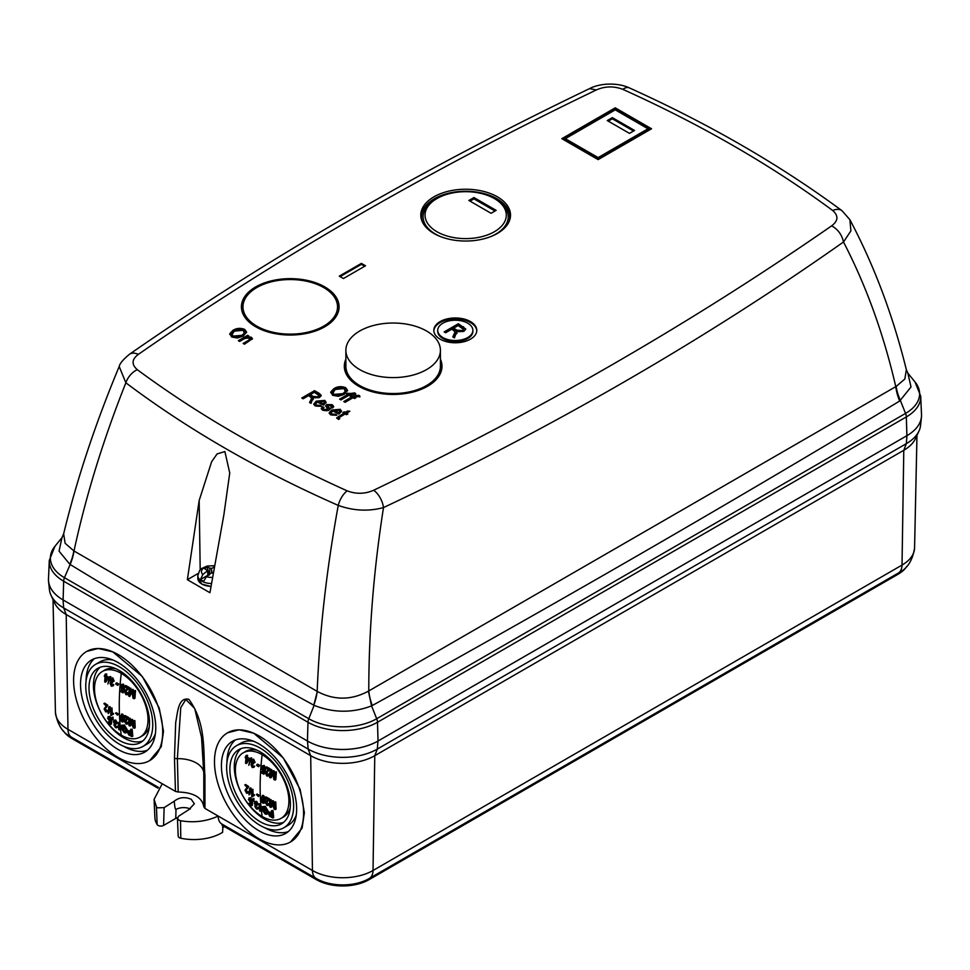 <?xml version="1.0" encoding="UTF-8"?>
<svg xmlns="http://www.w3.org/2000/svg" width="970" height="970" viewBox="0 0 970 970"><rect width="100%" height="100%" fill="white"/><g stroke="black" fill="none" stroke-linecap="round" stroke-linejoin="round"><path stroke-width="1.45" d="M256.82 287.544A47.275 27.293 0 0 0 242.973 306.847A47.275 27.293 0 0 0 272.158 332.055A47.275 27.293 0 0 0 323.677 326.15A47.275 27.293 0 0 0 337.524 306.847A47.275 27.293 0 0 0 308.339 281.627A47.275 27.293 0 0 0 256.82 287.544M359.724 369.606A47.275 27.293 0 0 0 411.244 375.523A47.275 27.293 0 0 0 440.416 350.303A47.275 27.293 0 0 0 426.57 331.012A47.275 27.293 0 0 0 375.063 325.095A47.275 27.293 0 0 0 345.878 350.303A47.275 27.293 0 0 0 359.724 369.606M345.878 350.303L345.878 366.26A47.275 27.293 0 0 0 359.724 385.551A47.275 27.293 0 0 0 411.244 391.468A47.275 27.293 0 0 0 440.416 366.26L440.416 350.303M212.139 577.417A10.052 5.796 180 0 1 206.501 576.653L211.448 572.87L213.194 573.294M209.29 575.101L207.18 567.207A8.209 4.741 0 0 0 205.725 567.874A8.209 4.741 0 0 0 204.561 568.723L207.629 570.615L207.822 575.537M208.235 575.21L207.629 570.615M209.459 574.276L209.847 568.117L207.18 567.207M211.521 572.858L211.521 568.371L209.847 568.117M212.866 572.749L211.896 572.955L212.939 572.324M211.824 572.93L211.521 568.371M211.593 568.359L213.727 567.45M207.604 570.651L202.815 574.531A10.052 5.796 180 0 1 203.506 568.141A10.052 5.796 180 0 1 213.958 566.007M206.501 576.653L203.591 581.333L201.893 580.496L200.463 579.526L202.815 574.531M208.089 575.125L200.463 579.526M210.805 586.426L202.124 584.195M440.113 339.148A21.485 12.404 180 0 1 433.82 330.37A21.485 12.404 180 0 1 447.085 318.912A21.485 12.404 180 0 1 470.498 321.603A21.485 12.404 180 0 1 476.791 330.37A21.485 12.404 180 0 1 463.527 341.828A21.485 12.404 180 0 1 440.113 339.148M433.832 330.855A21.485 12.404 180 0 1 447.461 319.773A21.485 12.404 180 0 1 470.498 322.561A21.485 12.404 180 0 1 476.779 330.855M433.942 233.455A44.85 25.899 180 0 1 422.314 221.803A44.85 25.899 180 0 1 443.266 192.703A44.85 25.899 180 0 1 497.38 196.825A44.85 25.899 180 0 1 509.007 221.803A44.85 25.899 180 0 1 477.301 240.148A44.85 25.899 180 0 1 433.942 233.455M422.678 222.554A44.147 25.487 180 0 1 444.199 194.461A44.147 25.487 180 0 1 496.882 198.717A44.147 25.487 180 0 1 508.644 222.554M440.416 359.179A48.827 28.191 180 0 1 441.98 366.599A48.827 28.191 180 0 1 411.559 392.365A48.827 28.191 180 0 1 358.621 386.193A48.827 28.191 180 0 1 344.326 366.599A48.827 28.191 180 0 1 345.878 359.179M344.435 368.2A48.767 28.154 180 0 1 345.878 362.525M255.716 326.781A48.827 28.191 180 0 1 241.421 307.199A48.827 28.191 180 0 1 271.285 280.863A48.827 28.191 180 0 1 324.78 286.914A48.827 28.191 180 0 1 339.076 307.199A48.827 28.191 180 0 1 308.654 332.965A48.827 28.191 180 0 1 255.716 326.781M241.53 308.787A48.767 28.154 180 0 1 244.1 300.942M472.887 330.37L472.887 331.328A17.581 10.149 180 0 1 462.035 340.7A17.581 10.149 180 0 1 442.878 338.506A17.581 10.149 180 0 1 437.725 331.328L437.725 330.37A17.581 10.149 0 0 0 442.878 337.548A17.581 10.149 0 0 0 462.035 339.742A17.581 10.149 0 0 0 472.887 330.37A17.581 10.149 0 0 0 467.734 323.192A17.581 10.149 0 0 0 448.576 320.997A17.581 10.149 0 0 0 437.725 330.37M495.779 199.347L494.397 198.559A40.631 23.462 0 0 0 436.936 198.559A40.631 23.462 0 0 0 436.936 231.733A40.631 23.462 0 0 0 494.397 231.733A40.631 23.462 0 0 0 494.397 198.559L495.779 199.347A42.583 24.59 0 0 1 490.48 236.716M436.936 198.559L435.554 199.347A42.583 24.59 0 0 0 435.554 234.122A42.583 24.59 0 0 0 440.841 236.716M198.135 573.476L187.368 579.696L209.932 592.718L223.876 514.779L229.744 472.996L224.882 451.559L217.098 453.924L211.63 461.72L199.165 500.508L200.196 569.826M63.111 599.957L63.668 581.2A7.808 4.51 -60 0 1 64.456 577.683A48.039 27.73 180 0 1 54.938 546.292L49.288 560.442L48.5 578.86A49.931 28.833 0 0 0 63.111 599.957L307.429 741.007A49.931 28.833 0 0 0 378.045 741.007L906.889 435.688A49.931 28.833 0 0 0 921.5 414.59L920.712 396.16L915.062 382.022A48.039 27.73 180 0 1 905.543 413.414A7.808 4.51 60 0 1 906.332 416.93L377.488 722.262L378.045 741.007M187.368 579.696L199.165 500.508M307.429 741.007L307.987 722.262A49.143 28.372 0 0 0 377.488 722.262A7.808 4.51 -120 0 0 376.7 718.734L905.543 413.414L900.415 400.574A39.067 22.14 56.6 0 1 896.147 386.472L895.783 386.642A39.067 22.419 -121.1 0 0 899.687 401.034C725.305 506.049 549.517 607.535 372.31 705.505A39.067 22.674 61.1 0 1 368.782 690.907C368.806 631.118 373.717 570.008 383.502 507.577C551.093 428.522 704.426 339.997 843.5 241.991C866.174 285.701 883.597 333.922 895.783 386.642L368.418 691.149C351.346 700.34 334.323 700.449 317.348 691.489L317.178 691.367A39.067 22.71 -61.5 0 1 313.783 705.141C231.709 660.424 150.495 613.537 70.155 564.491A39.067 22.383 121.4 0 0 73.999 550.972C85.894 495.937 103.184 439.883 125.87 382.798C187.719 429.37 258.517 470.232 338.251 505.406C326.66 568.881 319.639 630.864 317.178 691.367L73.829 550.887A39.067 22.237 -57.4 0 1 69.816 564.273L59.049 551.142L61.983 537.622L63.644 533.852L65.135 543.285L73.829 550.887M849.865 219.656L850.92 230.848L843.5 241.991C841.899 234.752 837.959 229.356 831.666 225.828C693.041 322.076 540.375 410.213 373.668 490.25A15.629 8.148 -115.6 0 1 383.502 507.577C368.576 511.578 353.492 510.85 338.251 505.406A15.629 7.857 -65.7 0 1 347.163 490.856C268.569 455.379 198.607 414.99 137.279 369.679A15.629 10.052 126.5 0 0 125.87 382.798L119.201 366.514C95.496 423.247 76.969 479.022 63.644 533.852L63.644 533.852M831.666 225.828C838.274 220.845 838.626 215.74 832.721 210.514C771.271 165.142 701.31 124.754 622.837 89.349C613.828 85.942 604.989 86.136 596.332 89.955C429.625 169.992 276.959 258.129 138.334 354.377A15.629 9.809 -124.8 0 0 129.41 354.305L129.41 354.305C123.141 359.53 119.734 363.604 119.201 366.514M317.348 691.489L313.783 705.141M368.418 691.149L371.558 705.905C352.316 713.156 333.171 712.974 314.134 705.336L308.775 718.734A7.808 4.51 120 0 0 307.987 722.262L63.668 581.2A49.143 28.372 0 0 1 49.288 560.442M355.881 397.809L354.547 398.573L353.056 397.712L345.09 402.308L343.768 401.544L351.734 396.948L350.57 396.269L351.892 395.505L353.056 396.172L358.815 395.287L359.858 396.087L358.524 396.645L354.377 396.948L355.881 397.809M351.734 395.408L350.4 396.172L348.909 395.311L340.943 399.907L339.621 399.143L347.587 394.547L346.423 393.881L347.745 393.117L348.909 393.784L354.668 392.899L355.711 393.687L354.377 394.257L350.231 394.547L351.734 395.408M344.168 394.414L338.287 396.306L332.577 395.263L330.806 391.941L333.898 388.667C337.548 386.387 341.476 386.06 345.684 387.709L347.575 390.364L344.168 394.414M330.697 392.692L333.898 389.625C337.548 387.333 341.476 387.018 345.684 388.667L347.527 390.837M331.122 407.315L330.964 405.496L328.163 405.193L327.811 405.884L330.042 408.904L328.818 410.371L322.683 410.286L321.264 408.564L322.501 406.745L323.992 407.412L323.216 408.503L324.101 409.57L327.799 409.073L325.629 405.896L326.647 404.538L332.249 404.708L333.692 406.491L332.613 407.982L331.122 407.315L331.752 406.418L331.752 407.376M328.163 405.193L327.811 406.842L328.163 406.151L327.811 406.842L329.897 409.388M323.58 405.169L317.36 402.053L315.699 404.041L316.499 405.193L320.342 405.302L321.507 406.163L315.165 405.957L313.746 404.041L316.281 401.131L324.804 400.404L326.114 402.259L323.58 405.169M248.781 340.179L249.739 337.863L244.719 338.506L239.651 341.428L238.329 340.664L247.617 335.305L248.769 335.972L247.447 336.736L251.339 337.257L252.43 338.724L244.464 344.204L243.13 343.441L248.781 340.179L248.781 341.137L249.739 338.821M250.333 339.633L249.739 337.863M243.203 336.117L237.31 338.021L231.612 336.978L229.841 333.644L232.933 330.37C236.571 328.09 240.499 327.775 244.719 329.412L246.61 332.067L243.203 336.117M229.732 334.395L232.933 331.328C236.571 329.048 240.499 328.733 244.719 330.37L246.562 332.54M365.52 265.78L343.428 278.535L339.282 276.147L361.386 263.391L365.52 265.78M615.247 107.828L651.537 128.78L598.126 159.613L561.836 138.674L615.247 107.828L615.247 109.477L650.106 129.604M310.8 400.089L311.612 397.955L308.739 395.542L303.101 398.791L301.767 398.027L314.535 390.655L319.227 393.359L321.203 395.421L319.482 397.567L312.958 397.882L311.055 403.387L309.551 402.514L310.8 400.089L309.927 402.732M339.003 414.069L332.783 410.953L331.134 412.953L331.934 414.093L335.765 414.214L336.929 415.075L330.588 414.857L329.169 412.941L331.716 410.043L340.228 409.316L341.537 411.159L339.003 414.069M345.223 413.923L338.857 417.73L339.755 418.616L338.591 419.476L336.711 417.852L343.901 413.159L342.895 412.577L344.229 411.813L345.223 412.383L347.539 411.05L349.867 411.244L346.545 413.159L347.878 413.923L346.545 414.687L345.223 413.923M338.857 417.73L339.173 419.04M899.687 401.034L911.012 386.969L907.859 373.159L915.062 382.022M596.332 89.955L589.566 88.622C422.156 168.986 268.763 257.547 129.41 354.305M832.721 210.514A15.629 10.052 -53.5 0 1 842.009 210.708L849.89 219.693C874.128 265.465 892.958 315.48 906.356 369.728L907.859 373.159M896.147 386.472L904.84 379.003L906.356 369.728M355.044 398.282L354.377 396.948M359.858 397.045L358.815 396.245L351.395 396.754M358.815 395.287L358.815 396.245M354.014 395.627L354.014 396.584M353.056 396.172L353.056 397.13M351.892 395.505L351.892 396.463M351.734 396.948L351.734 397.906L344.592 402.016M350.897 395.893L350.231 394.547M355.711 394.644L354.668 393.856L347.248 394.353M354.668 392.899L354.668 393.856M349.867 393.226L349.867 394.184M348.909 393.784L348.909 394.741M347.745 393.117L347.745 394.075M347.587 394.547L347.587 395.505L340.446 399.628M345.684 387.709L345.684 388.667M333.898 388.667L333.898 389.625M330.964 406.454L331.122 408.273M333.583 406.951L332.249 405.666L326.647 405.496L326.647 404.538M332.249 404.708L332.249 405.666M325.738 406.382L326.647 405.496M327.799 409.073L327.799 410.031L327.254 410.698L327.254 409.74M324.101 409.57L324.101 410.528L327.254 410.698M323.216 408.503L324.101 410.528M322.501 406.745L323.349 408.079M321.361 409.025L322.501 407.691M324.804 400.404L326.053 402.732M316.281 401.131L316.281 402.089L324.804 401.362M313.819 404.514L316.281 402.089M320.342 405.302L320.609 406.454M316.499 405.193L316.499 406.151L320.342 406.26M315.699 404.041L316.499 406.151M243.967 343.913L248.781 341.137M251.339 337.257L252.321 339.185M249.096 337.584L251.339 338.215M247.447 336.736L247.447 337.463M247.617 335.305L247.944 336.445M239.153 341.137L247.617 336.263M244.719 329.412L244.719 330.37M232.933 330.37L232.933 331.328M364.696 266.253L361.386 264.349L361.386 263.391M361.386 264.349L340.106 276.62M563.267 139.498L615.247 109.477M440.416 362.525A48.767 28.154 180 0 1 441.871 368.2M336.396 300.942A48.767 28.154 180 0 1 338.966 308.787M311.612 397.955L310.8 401.046M313.201 399.664L312.958 397.882M314.535 390.655L314.535 391.613L321.106 395.918M302.604 398.5L314.535 391.613M340.228 409.316L341.476 411.644M331.716 410.043L331.716 411.001L340.228 410.274M329.242 413.414L331.716 411.001M335.765 414.214L336.032 415.354M331.934 414.093L331.934 415.051L335.765 415.16M331.134 412.953L331.934 415.051M338.857 418.688L338.857 417.997M346.545 413.159L347.042 414.396M347.539 411.05L347.539 412.007L348.412 412.08M345.223 412.383L345.223 413.341L347.539 412.007M344.229 411.813L345.223 413.341M343.901 413.159L343.901 414.117L336.893 418.349M589.566 88.622C601.497 82.365 619.333 83.056 629.263 87.858L629.263 87.858A15.629 7.857 114.3 0 0 622.837 89.349M842.009 210.708L842.009 210.708C779.65 164.67 708.73 123.724 629.263 87.858M345.211 392.595L345.587 390.546L345.211 392.595L342.883 394.584L334.056 395.36L332.674 393.383L335.208 389.443L344.204 388.582L345.211 391.637L342.883 393.626L334.056 394.402L332.674 392.438M318.766 401.325L323.483 401.18L324.307 402.586L323.168 403.872L318.766 401.325L318.766 402.283L323.168 404.829L324.307 403.083M244.246 334.298L244.622 332.249L244.246 334.298L241.918 336.287L233.091 337.063L231.709 335.099L234.243 331.146L243.24 330.285L244.246 333.341L241.918 335.329L233.091 336.105L231.709 334.141M648.118 130.38L598.126 159.238L565.243 140.262L565.34 138.674L615.247 109.852L648.021 128.78L648.118 130.38M319.045 395.651L318.148 397.761L313.334 397.433L310.23 395.627L310.23 394.669L314.377 392.28L319.045 395.651L318.148 396.803L313.334 396.475L310.23 394.669M334.189 410.237L338.906 410.08L339.73 411.498L338.591 412.771L334.189 410.237L334.189 411.195L338.591 413.729L339.73 411.983M334.056 395.36L334.056 394.402M342.883 394.584L342.883 393.626M323.168 403.872L323.168 404.829M233.091 337.063L233.091 336.105M241.918 336.287L241.918 335.329M598.126 159.238L598.126 157.589L565.34 138.674M648.021 128.78L598.126 157.589M313.334 397.433L313.334 396.475M318.148 397.761L318.148 396.803M338.591 412.771L338.591 413.729M454.202 334.201L455.1 331.837L451.899 329.145L445.642 332.758L444.163 331.91L458.349 323.725L465.745 329.012L463.842 331.4L456.603 331.752L454.481 337.875L452.808 336.905L455.1 331.837M634.538 130.453L629.469 133.375L607.281 120.571L612.349 117.637L634.538 130.453M496.143 210.357L491.075 213.279L468.886 200.475L473.954 197.54L496.143 210.357M453.184 337.123L454.202 335.159M456.603 331.752L456.87 333.632M458.349 323.725L458.349 324.683L465.661 329.509M444.987 332.395L458.349 324.683M612.349 117.637L612.349 118.801L633.543 131.035M608.275 121.141L612.349 118.801M473.954 197.54L473.954 198.862L495.003 211.023M470.026 201.129L473.954 198.862M463.357 329.279L462.363 331.51L457.015 331.146L453.56 329.145L453.56 328.187L458.167 325.532L463.357 329.279L462.363 330.564L457.015 330.188L453.56 328.187M457.015 331.146L457.015 330.188M462.363 331.51L462.363 330.564M256.589 801.353L254.661 801.693L256.589 801.353L258.384 804.336L257.547 804.821L255.765 801.838L254.249 803.014L255.34 805.318L254.795 806.312L256.444 809.016L257.959 807.258L258.626 807.743L257.28 808.531M257.292 805.064L256.019 805.367L254.892 803.39L255.716 802.918L257.292 805.064L256.262 806.264M246.15 755.375L247.58 755.315L247.423 757.23L249.496 758.613L246.962 763.099L245.555 763.184L245.907 758.201L245.228 757.728L246.15 755.375L246.586 757.703L248.672 759.098L246.137 763.572M253.667 759.183L251.666 759.558L253.667 759.183L255.074 762.384L254.237 762.869L252.843 759.655L250.975 761.038L251.739 763.535L250.951 764.663L252.261 767.573L253.873 766.615L253.243 766.118L254.71 766.142L253.085 767.088M252.406 764.639L253.121 766.288L252.285 766.761L251.582 765.112L252.406 764.639M253.752 763.245L252.467 763.548L251.606 761.426L252.43 760.953L253.752 763.245L252.673 764.505M256.808 764.639L257.632 764.166L259.596 765.33L258.699 766.7L256.735 765.536L256.808 764.639L258.772 765.803L258.699 766.7M246.428 790.198L247.398 792.053L246.574 792.538L245.604 790.683L248.744 786.609L245.604 784.5L244.767 784.972L247.908 787.082L248.744 786.609M244.767 784.972L247.095 787.373L244.986 790.247L246.598 793.254L248.053 792.175L247.423 791.678L248.878 791.702L247.423 792.781M250.987 787.979L249.823 794.369L248.999 794.854L249.678 788.149L250.987 787.979L250.163 788.452L248.999 794.854M251.436 789.362L252.903 789.289L253.146 794.988L254.358 794.66L254.407 795.497L251.776 796.637L251.436 789.362L252.309 795.461L253.534 795.145L252.188 796.891L253.243 796.018M256.407 794.539L257.232 794.054L259.208 795.218L258.408 796.54L256.407 794.539L258.408 796.54M251.679 757.909L248.756 765.33L250.369 758.079L251.679 757.909L248.756 765.33M253.315 799.438L254.043 798.916L252.794 800.092L253.194 801.305L254.031 800.82L253.946 799.813L253.121 800.298M253.849 798.431L252.794 800.092L253.946 799.813M249.896 799.45L251.048 801.681L250.224 802.154L249.06 799.935L249.896 799.45M251.606 801.159L249.884 798.152L248.902 797.97L250.709 797.667L252.442 800.686L250.987 800.856L249.945 798.892L249.06 799.935L249.945 798.892M252.479 802.044L251.012 802.02L252.479 802.044L252.382 805.318L251.545 805.791L249.047 803.415L249.872 802.93L251.763 804.166M262.142 754.696A37.842 21.849 -120 0 0 243.227 752.817A37.842 21.849 -120 0 0 235.383 770.144A37.842 21.849 -120 0 0 262.142 816.485A37.842 21.849 -120 0 0 281.07 818.365A37.842 21.849 -120 0 0 288.902 801.038A37.842 21.849 -120 0 0 262.142 754.696A253.934 146.603 120 0 0 260.142 786.743L260.142 786.743A253.934 146.603 -60 0 0 261.257 809.174L260.202 809.804L261.415 809.477L261.5 810.289L262.252 809.004M261.354 810.156L259.705 810.944L259.038 803.863L260.53 803.766L260.506 809.623M115.709 720.019L113.781 720.346L115.709 720.019L117.491 723.002L116.667 723.474L114.884 720.492L113.369 721.668L114.46 723.984L113.902 724.978L115.563 727.67L116.909 726.882L116.254 726.397L117.746 726.409L116.388 727.197M116.4 723.717L115.139 724.032L114.011 722.056L114.836 721.583L116.4 723.717L115.381 724.929M105.257 674.041L106.7 673.98L106.53 675.884L108.616 677.278L106.082 681.764L104.675 681.849L105.027 676.854L104.348 676.393L105.257 674.041L105.706 676.369L107.779 677.751L105.257 682.237M112.787 677.836L110.786 678.224L112.787 677.836L114.181 681.049L113.357 681.522L111.95 678.321L110.083 679.703L110.859 682.201L110.071 683.329L111.368 686.226L113.187 684.299L113.829 684.796L112.205 685.754M111.526 683.292L112.229 684.953L111.404 685.426L110.689 683.777L111.526 683.292M112.859 681.898L111.586 682.213L110.713 680.091L111.55 679.618L112.859 681.898L111.792 683.171M115.927 683.304L116.752 682.819L118.716 683.983L117.819 685.366L115.854 684.202L115.927 683.304L117.891 684.468L117.819 685.366M105.548 708.864L106.518 710.719L105.681 711.192L104.711 709.337L107.852 705.275L104.711 703.153L103.887 703.638L107.027 705.748L107.852 705.275M103.887 703.638L106.203 706.027L104.105 708.912L105.706 711.919L107.161 710.84L106.542 710.343L107.997 710.367L106.542 711.446M110.107 706.645L108.943 713.035L108.119 713.52L108.798 706.815L110.107 706.645L109.283 707.118L108.119 713.52M110.556 708.027L112.011 707.942L112.253 713.641L113.478 713.326L113.514 714.162L110.883 715.302L110.556 708.027L111.429 714.126L112.641 713.811L111.295 715.557L112.362 714.684M115.527 713.192L116.351 712.72L118.316 713.884L117.528 715.205L115.527 713.192L117.528 715.205M110.798 676.575L107.876 683.983L109.489 676.745L110.798 676.575L107.876 683.983M112.423 718.103L113.163 717.57L111.914 718.758L112.314 719.958L113.138 719.485L113.066 718.479L112.229 718.952M112.956 717.097L111.914 718.758L113.066 718.479M109.004 718.115L110.168 720.334L109.343 720.819L108.179 718.588L109.004 718.115M110.725 719.825L109.004 716.806L108.022 716.636L109.828 716.333L111.55 719.352L110.107 719.51L109.064 717.545L108.179 718.588L109.064 717.545M111.599 720.71L110.131 720.686L111.599 720.71L111.489 723.972L110.665 724.457L108.155 722.068L108.992 721.595L110.883 722.832M121.262 673.35A37.842 21.849 -120 0 0 102.335 671.482A37.842 21.849 -120 0 0 94.502 688.797A37.842 21.849 -120 0 0 121.262 735.151A37.842 21.849 -120 0 0 140.177 737.018A37.842 21.849 -120 0 0 148.022 719.704A37.842 21.849 -120 0 0 121.262 673.35A253.934 146.603 120 0 0 119.261 705.408L119.261 705.408A253.934 146.603 -60 0 0 120.377 727.839L119.31 728.458L120.535 728.143L120.62 728.955L121.359 727.658M120.474 728.822L118.825 729.61L118.158 722.529L119.637 722.432L119.613 728.288M227.659 732.75L239.105 729.804L253.679 733.187L283.216 757.861L300.142 789.447L304.386 812.642L302.094 828.174L290.539 841.948A63.014 36.375 -120 0 0 303.586 813.102A63.014 36.375 -120 0 0 276.086 749.701A63.014 36.375 -120 0 0 227.526 732.823A63.014 36.375 -120 0 0 214.479 761.668A63.014 36.375 -120 0 0 241.979 825.07A63.014 36.375 -120 0 0 290.539 841.948M86.766 651.404L98.225 648.469L112.787 651.852L142.335 676.526L159.25 708.1L163.506 731.307L161.214 746.839L149.659 760.613A63.014 36.375 -120 0 0 162.705 731.768A63.014 36.375 -120 0 0 135.206 668.366A63.014 36.375 -120 0 0 86.645 651.476A63.014 36.375 -120 0 0 73.599 680.322A63.014 36.375 -120 0 0 101.098 743.735A63.014 36.375 -120 0 0 149.659 760.613M164.136 807.634L163.59 825.421A3.904 2.255 180 0 1 158.074 825.421A3.904 2.255 180 0 1 157.152 824.585A39.091 22.565 180 0 1 154.873 817.54L154.097 799.328L156.425 806.822L157.528 807.828L164.136 807.634L174.236 801.22C179.135 797.279 184.797 796.625 191.211 799.268L194.364 803.79L188.847 809.659L178.795 816.097L177.425 818.219L178.795 820.111L180.529 820.729C194.048 822.984 206.598 821.432 218.177 816.061L312.449 870.49L310.691 755.691L308.157 749.082L307.514 741.068M222.857 827.568L222.566 832.357A39.091 22.565 180 0 1 180.784 838.238A3.904 2.255 180 0 1 179.341 837.704A3.904 2.255 180 0 1 178.201 836.164L177.425 818.219M288.26 831.605A53.204 30.713 60 0 1 264.725 827.713M296.65 809.101A53.204 30.713 60 0 1 285.629 833.46A53.204 30.713 60 0 1 244.634 819.201A53.204 30.713 60 0 1 221.415 765.669A53.204 30.713 60 0 1 232.436 741.31A53.204 30.713 60 0 1 273.431 755.569A53.204 30.713 60 0 1 296.65 809.101M147.379 750.271A53.204 30.713 60 0 1 123.833 746.366M155.77 727.767A53.204 30.713 60 0 1 144.748 752.114A53.204 30.713 60 0 1 103.754 737.867A53.204 30.713 60 0 1 80.534 684.323A53.204 30.713 60 0 1 91.556 659.976A53.204 30.713 60 0 1 132.55 674.223A53.204 30.713 60 0 1 155.77 727.767M260.142 825.434A47.372 27.354 -120 0 0 283.822 827.774A47.372 27.354 -120 0 0 291.085 789.81A47.372 27.354 -120 0 0 260.142 748.064A47.372 27.354 -120 0 0 236.45 745.724A47.372 27.354 -120 0 0 229.187 783.687A47.372 27.354 -120 0 0 260.142 825.434M296.286 814.97A47.372 27.354 60 0 1 288.26 825.215L283.822 827.774M119.261 744.087A47.372 27.354 -120 0 0 142.942 746.439A47.372 27.354 -120 0 0 150.204 708.476A47.372 27.354 -120 0 0 119.261 666.729A47.372 27.354 -120 0 0 95.569 664.377A47.372 27.354 -120 0 0 88.306 702.341A47.372 27.354 -120 0 0 119.261 744.087M155.394 733.635A47.372 27.354 60 0 1 147.379 743.881L142.942 746.439M283.64 822.33A42.801 24.711 60 0 1 264.567 819.129A42.801 24.711 60 0 1 237.25 783.445A42.801 24.711 60 0 1 241.069 748.597M260.142 821.687A42.801 24.711 60 0 1 232.182 783.978A42.801 24.711 60 0 1 238.741 749.689A42.801 24.711 60 0 1 260.142 751.798A42.801 24.711 60 0 1 288.102 789.519A42.801 24.711 60 0 1 281.542 823.809A42.801 24.711 60 0 1 260.142 821.687M142.76 740.995A42.801 24.711 60 0 1 123.687 737.794A42.801 24.711 60 0 1 96.37 702.11A42.801 24.711 60 0 1 100.189 667.263M119.261 740.352A42.801 24.711 60 0 1 91.301 702.644A42.801 24.711 60 0 1 97.861 668.342A42.801 24.711 60 0 1 119.261 670.464A42.801 24.711 60 0 1 147.21 708.173A42.801 24.711 60 0 1 140.65 742.474A42.801 24.711 60 0 1 119.261 740.352M243.227 752.817L245.652 751.41A37.842 21.849 60 0 1 257.001 750.186M102.335 671.482L104.772 670.076A37.842 21.849 60 0 1 116.121 668.839M312.049 743.372A49.809 28.76 0 0 0 373.426 743.372M910.976 433.02A49.809 28.76 0 0 0 921.452 417.076A49.809 28.76 0 0 0 921.452 413.535M48.548 577.817A49.809 28.76 0 0 0 48.548 581.357A49.809 28.76 0 0 0 59.024 597.29M377.961 741.068L377.318 749.082A48.912 28.239 180 0 1 308.157 749.082L63.681 607.935A48.912 28.239 180 0 1 50.998 595.24A48.912 28.239 180 0 1 49.446 589.724L48.548 581.357M921.452 417.076L920.554 425.442A48.912 28.239 180 0 1 919.002 430.971A48.912 28.239 180 0 1 906.319 443.666L906.962 435.651M916.977 435.348L914.577 547.892A42.838 24.735 180 0 1 902.027 565.073L373.026 870.49A42.838 24.735 180 0 1 312.449 870.49A18.006 10.403 120 0 0 316.171 878.48A18.006 10.403 120 0 0 316.365 878.59A37.284 21.534 0 0 0 317.578 879.256A37.284 21.534 0 0 0 367.897 879.256A37.284 21.534 0 0 0 369.097 878.59A18.006 10.403 -120 0 0 369.303 878.48A18.006 10.403 -120 0 0 373.026 870.49L374.772 755.691L377.318 749.082L906.319 443.666L903.785 450.274L374.772 755.691A45.311 26.166 180 0 1 310.691 755.691L66.215 614.543A45.311 26.166 180 0 1 54.478 602.77L50.998 595.24M919.002 430.971L915.522 438.501A45.311 26.166 180 0 1 903.785 450.274L902.027 565.073A18.006 10.403 60 0 1 898.305 573.064A18.006 10.403 60 0 1 898.111 573.173L369.485 878.359M63.038 599.921L63.681 607.935L66.215 614.543L67.973 729.343L175.461 791.399L174.467 758.067L175.691 722.529C177.668 712.695 178.092 696.812 188.883 699.334C206.792 723.826 203.094 752.465 204.937 775.66L204.961 808.422L218.177 816.061C218.262 820.038 219.547 822.73 222.045 824.124L317.578 879.256M175.461 791.399L178.225 792.005L177.364 758.673L180.747 707.663L185.828 699.528L194.703 708.452L201.542 737.382L203.797 773.927L203.809 806.785C202.196 797.449 193.673 792.526 178.225 792.005M162.233 783.76L154.097 799.328M204.961 808.422L203.809 806.785L203.797 774.011A3.904 2.328 179.9 0 1 203.797 773.927M55.423 712.162C57.327 724.748 62.747 733.138 71.695 737.333L158.51 787.458L71.889 737.442A18.006 10.403 -60 0 1 71.695 737.333A18.006 10.403 -60 0 1 67.973 729.343A42.838 24.735 180 0 1 55.423 712.162L53.023 599.618M315.978 878.359L222.045 824.124L222.009 825.167L316.365 879.644L316.365 878.59M369.097 878.59L369.097 879.644A37.284 21.534 180 0 1 316.365 879.644M222.785 825.603L222.712 827.665L224.531 826.61M174.236 801.22C174.721 807.088 175.315 809.817 176.019 809.429A10.743 6.208 180 0 1 190.362 808.992M163.59 825.421L175.752 818.401L176.019 809.429M71.889 737.442L71.889 738.497L157.94 788.173M71.889 738.497A37.284 21.534 180 0 1 63.292 730.737M906.707 566.468A37.284 21.534 180 0 1 898.111 574.228L898.111 573.173M369.097 879.644L898.111 574.228M226.956 762.299A53.204 30.713 60 0 1 235.346 739.964M86.075 680.952A53.204 30.713 60 0 1 94.466 658.63M177.522 817.577A11.131 6.426 0 0 0 175.752 818.401M236.45 745.724L240.887 743.153A47.372 27.354 60 0 1 253.776 741.335M95.569 664.377L100.007 661.819A47.372 27.354 60 0 1 112.884 660M290.236 807.743A37.842 21.849 60 0 1 283.495 816.958L281.07 818.365M149.356 726.409A37.842 21.849 60 0 1 142.614 735.624L140.177 737.018M265.259 806.349L262.276 806.664L265.259 806.349L268.35 811.429L267.514 811.914L264.422 806.834M266.689 813.042L265.125 813.248L266.35 813.442L266.835 811.575L264.531 807.67L262.991 807.513L263.1 808.798L264.786 810.508L265.61 810.023L263.816 807.028M265.95 812.775L263.561 810.253L262.724 810.738L265.149 814.024L266.847 814.279L267.514 811.914M266.847 814.279L268.35 811.429M272.558 813.005L269.66 811.987L268.435 813.818L269.672 816.243L272.861 818.001L273.685 817.528L273.031 810.532L271.491 810.653L273.031 810.532M265.756 767.318L265.683 768.228L268.253 769.61L265.319 772.981L266.847 776.024L268.896 775.66L269.599 774.205L268.908 773.733L266.92 775.248L265.998 773.369L270.121 768.725L266.592 766.846L265.756 767.318L269.296 769.21M268.072 776.133L268.775 774.678L268.084 774.218L266.92 775.248L267.756 774.775L266.823 772.896L270.121 768.725M272.849 772.944L270.581 777.879L271.406 777.406L273.164 772.763M275.565 772.387L274.983 780.086L275.819 779.613L276.389 771.902L274.849 772.035L276.389 771.902M274.619 774.787L274.049 770.738L272.497 770.859L274.049 770.738M271.345 773.805L271.697 769.549L270.169 769.659L271.697 769.549M263.84 802.833L265.38 800.117L265.174 798.237M265.125 797.995L263.513 795.461L262.555 795.364L261.1 798.674L261.779 801.887L263.015 803.305L264.786 802.942M272.424 802.857L270.836 807.392L271.661 806.919L272.8 802.639M274.922 802.42L275.25 809.598L276.086 809.125L275.747 801.947L274.207 802.069L275.747 801.947M274.28 804.13L273.394 800.784L271.842 800.893L273.394 800.784M271.188 803.281L271.042 799.583L269.514 799.704L271.042 799.583M267.938 805.064L269.599 803.875L268.896 803.415L267.089 804.821L266.01 803.027L269.466 798.771L265.925 796.891L265.101 797.364L268.642 799.256M265.101 797.364L265.125 798.213L267.708 799.595L265.319 802.639L267.114 805.536L268.763 804.348L268.072 803.887L267.089 804.821L267.926 804.336L266.835 802.554L269.466 798.771M265.513 770.095L263.913 774.23L265.513 770.095L263.04 770.338L262.07 767.997L263.343 766.724L264.895 769.064L263.404 765.924L262.252 765.839L264.228 765.439L261.403 767.658L262.785 771.029L263.767 771.259L263.404 773.017L261.354 771.877L262.191 771.393L264.228 772.544M264.689 770.58L263.04 770.338L263.864 769.853L262.894 767.512L264.167 766.251M264.895 769.064L265.731 768.592L264.228 765.439M124.378 725.014L121.395 725.33L124.378 725.014L127.458 730.095L126.633 730.568L123.542 725.487M125.797 731.707L124.245 731.913L125.457 732.095L125.942 730.228L123.651 726.336L122.111 726.166L122.22 727.452L123.905 729.161L124.73 728.688L122.935 725.693M125.069 731.441L122.669 728.919L121.844 729.391L124.269 732.689L125.967 732.944L126.633 730.568M125.967 732.944L127.458 730.095M131.677 731.671L128.767 730.652L127.555 732.483L128.792 734.908L131.969 736.666L132.805 736.194L132.138 729.197L130.611 729.319L132.138 729.197M124.875 685.984L124.79 686.893L127.373 688.276L124.427 691.646L125.967 694.69L128.016 694.314L128.719 692.859L128.028 692.398L126.039 693.914L125.118 692.034L129.24 687.39L125.7 685.511L124.875 685.984L128.404 687.875M127.191 694.799L127.882 693.344L127.203 692.883L126.039 693.914L126.864 693.429L125.942 691.549L129.24 687.39M131.969 691.598L129.701 696.545L132.284 691.416M134.684 691.052L134.102 698.752L134.939 698.279L135.509 690.567L133.969 690.688L135.509 690.567M133.739 693.441L133.157 689.403L131.605 689.512L133.157 689.403M130.465 692.459L130.804 688.203L129.277 688.324L130.804 688.203M122.96 721.486L124.499 718.782L124.293 716.903M124.233 716.66L122.632 714.126L121.674 714.017L120.207 717.339L120.886 720.552L122.123 721.971L123.905 721.607M131.532 721.522L129.956 726.057L130.78 725.584L131.908 721.304M134.042 721.086L134.369 728.264L135.194 727.791L134.866 720.601L133.314 720.734L134.866 720.601M133.387 722.795L132.514 719.437L130.962 719.558L132.514 719.437M130.295 721.947L130.162 718.249L128.634 718.37L130.162 718.249M127.058 723.729L128.707 722.529L128.016 722.068L126.209 723.474L125.13 721.692L128.586 717.436L125.045 715.545L124.221 716.03L127.761 717.909M124.221 716.03L124.245 716.878L126.827 718.261L124.439 721.304L126.233 724.202L127.882 723.014L127.179 722.553L126.209 723.474L127.034 723.002L125.954 721.207L128.586 717.436M124.633 688.761L123.032 692.895L124.633 688.761L122.147 688.991L121.189 686.651L122.45 685.39L124.014 687.73L122.523 684.577L121.371 684.493L123.348 684.105L120.51 686.323L121.905 689.694L122.887 689.925L122.511 691.683L120.474 690.531L121.299 690.058L123.348 691.21M123.808 689.234L122.147 688.991L122.984 688.518L122.014 686.178L123.287 684.917M124.014 687.73L124.839 687.245L123.348 684.105M260.13 811.199L261.5 810.289L260.13 811.199M262.724 810.738L264.216 810.447M265.125 813.248L263.379 810.932M263.1 808.798L263.925 808.313M264.713 809.683L265.537 809.21M264.786 810.508L262.506 809.235L262.276 806.664M271.127 812.278L270.303 812.751L271.733 813.49L271.491 810.653M272.194 811.017L272.861 818.001M270.303 812.751L268.823 812.46M266.823 772.896L265.998 773.369M268.775 774.678L269.599 774.205M270.581 777.879L269.587 777.37L270.169 769.659M270.86 770.022L270.375 776.4L272.497 770.859M273.213 771.223L274.328 778.764L274.849 772.035M274.983 780.086L273.867 779.54L272.752 772.156L272.34 773.236M263.015 803.305L265.38 800.117M263.513 795.461L262.676 795.946L264.555 800.602M270.836 807.392L269.842 806.882L269.514 799.704M270.218 800.068L270.472 805.997L271.842 800.893M272.57 801.256L274.486 808.349L274.207 802.069M275.25 809.598L274.134 809.053L271.964 803.111M266.835 802.554L266.01 803.027M268.763 804.348L269.599 803.875M267.114 805.536L269.102 805.209M263.913 774.23L261.306 772.775L261.354 771.877M263.464 766.227L262.64 766.712L263.343 766.724M262.894 767.512L262.07 767.997M260.53 803.766L259.693 804.251L260.202 809.804M259.038 803.863L259.693 804.251M251.012 802.02L250.224 802.154L251.012 802.02M249.047 803.415L250.939 804.651L250.987 803.075L248.453 799.559L250.709 797.667M251.654 802.529L251.545 805.791M253.012 798.916L252.479 799.91L253.012 798.916M253.194 801.305L252.479 799.91M259.208 795.218L258.372 795.691M252.903 789.289L252.067 789.762M246.598 793.254L248.453 792.999M248.053 792.175L248.878 791.702M247.423 791.678L246.574 792.538L247.423 791.678M245.604 790.683L247.908 787.082M259.596 765.33L258.772 765.803M252.261 767.573L254.116 767.209M253.873 766.615L254.71 766.142M253.243 766.118L252.285 766.761L253.243 766.118M252.915 763.717L252.77 764.578M252.467 763.548L253.303 763.075M252.758 760.456L251.606 761.426L252.758 760.456L254.237 762.869M251.739 763.535L250.951 764.663M249.423 759.522L248.599 759.995M249.496 758.613L248.672 759.098M247.423 757.23L246.586 757.703M247.58 755.315L246.756 755.788M246.053 756.382L245.301 756.83M256.444 809.016L258.626 807.743M256.359 806.24L255.437 806.749L256.347 808.277L257.135 807.828M256.456 805.536L256.456 806.312M256.019 805.367L256.844 804.882M255.813 802.554L254.892 803.39L255.813 802.554L257.547 804.821M255.34 805.318L254.795 806.312M119.249 729.864L120.62 728.955L119.249 729.864M121.844 729.391L123.323 729.113M124.245 731.913L122.499 729.598M122.22 727.452L123.044 726.979M123.82 728.349L124.657 727.864M123.905 729.161L121.626 727.9L121.395 725.33M130.247 730.931L129.422 731.416L130.841 732.144L130.611 729.319M131.314 729.67L131.969 736.666M129.422 731.416L127.943 731.125M125.942 691.549L125.118 692.034M127.882 693.344L128.719 692.859M129.701 696.545L128.707 696.036L129.277 688.324M129.98 688.688L129.483 695.053L131.605 689.512M132.332 689.876L133.448 697.43L133.969 690.688M134.102 698.752L132.987 698.206L131.871 690.81L131.459 691.901M122.123 721.971L124.499 718.782M122.632 714.126L121.796 714.611L123.675 719.267M129.956 726.057L128.962 725.548L128.634 718.37M129.325 718.721L129.592 724.663L130.962 719.558M131.69 719.922L133.593 727.003L133.314 720.734M134.369 728.264L133.242 727.718L131.083 721.777M125.954 721.207L125.13 721.692M127.882 723.014L128.707 722.529M126.233 724.202L128.222 723.862M123.032 692.895L120.413 691.428L120.474 690.531M122.584 684.893L121.747 685.366L122.45 685.39M122.014 686.178L121.189 686.651M119.637 722.432L118.813 722.917L119.31 728.458M118.158 722.529L118.813 722.917M110.131 720.686L109.343 720.819L110.131 720.686M108.155 722.068L110.046 723.305L110.095 721.728L107.561 718.224L109.828 716.333M110.774 721.195L110.665 724.457M112.132 717.582L111.599 718.576L112.132 717.582M112.314 719.958L111.599 718.576M118.316 713.884L117.491 714.356M112.011 707.942L111.186 708.427M105.706 711.919L107.573 711.665M107.161 710.84L107.997 710.367M106.542 710.343L105.681 711.192L106.542 710.343M104.711 709.337L107.027 705.748M118.716 683.983L117.891 684.468M111.368 686.226L113.235 685.875M112.993 685.281L113.829 684.796M112.362 684.784L111.404 685.426L112.362 684.784M112.035 682.383L111.889 683.232M111.586 682.213L112.423 681.728M111.877 679.121L110.713 680.091L111.877 679.121L113.357 681.522M110.859 682.201L110.071 683.329M108.543 678.176L107.706 678.66M108.616 677.278L107.779 677.751M106.53 675.884L105.706 676.369M106.7 673.98L105.875 674.453M105.172 675.047L104.421 675.484M115.563 727.67L117.746 726.409M115.478 724.905L114.557 725.414L115.466 726.942L116.242 726.494M115.575 724.202L115.575 724.978M115.139 724.032L115.963 723.547M114.933 721.219L114.011 722.056L114.933 721.219L116.667 723.474M114.46 723.984L113.902 724.978M272.061 816.837L271.806 814.303L270.339 813.551L269.126 814.145L272.061 816.837M270.339 813.551L269.126 814.145L269.963 813.672L271.43 815.612L270.606 816.085M263.804 802.117L262.991 802.59L261.767 799.05L262.688 796.685L263.876 800.226L262.991 802.59L264.313 802.141M246.513 758.613L246.271 762.093L247.981 759.595L246.513 758.613M131.18 735.502L130.926 732.968L129.446 732.204L128.246 732.811L131.18 735.502M129.446 732.204L128.246 732.811L129.071 732.338L130.55 734.278L129.725 734.751M122.911 720.783L122.111 721.244L120.886 717.715L121.808 715.351L122.996 718.891L122.111 721.244L123.42 720.807M105.633 677.278L105.378 680.746L107.1 678.26L105.633 677.278M272.885 816.352L271.43 815.612M262.906 800.796L262.591 798.577L261.767 799.05M247.095 761.608L247.35 758.128M132.005 735.018L130.55 734.278M122.026 719.449L121.711 717.242L120.886 717.715M106.215 680.273L106.457 676.793M210.817 586.341A13.677 7.893 180 0 1 201.857 584.037A13.677 7.893 180 0 1 197.844 578.459L197.844 575.61A13.677 7.893 0 0 0 201.857 581.188A13.677 7.893 -0 0 0 211.23 583.503M906.889 435.688L906.332 416.93A49.143 28.372 0 0 0 920.712 396.16M372.31 705.505L371.558 705.905L376.7 718.734A48.039 27.73 180 0 1 308.775 718.734L64.456 577.683L70.155 564.491M137.279 369.679C131.374 364.465 131.726 359.361 138.334 354.377M373.668 490.25C365.011 494.057 356.172 494.263 347.163 490.856M328.769 407.048L328.769 408.006M319.227 393.359L319.227 394.317M338.591 416.215L338.591 417.173M463.563 326.732L463.563 327.69M262.142 816.485A253.934 146.603 -60 0 1 261.379 810.302M121.262 735.151A253.934 146.603 -60 0 1 120.486 728.967M157.152 824.585L156.425 806.822M203.785 772.811A25.559 14.756 0 0 0 177.364 758.673A3.904 2.255 178.3 0 1 174.467 758.067M204.937 775.66A3.904 2.328 179.9 0 1 203.797 774.011L201.566 737.503M180.784 838.238L180.529 820.729M268.508 770.883L267.684 771.368M268.193 800.735L267.368 801.208M246.792 788.962L247.617 788.477M127.628 689.549L126.803 690.022M127.312 719.388L126.488 719.873M105.912 707.627L106.736 707.142M440.198 371.231L440.222 368.733M346.096 371.231L346.072 368.733M197.844 575.61L199.687 570.433L201.675 568.505L207.204 566.043L214.006 565.728M210.793 586.498L201.93 584.219L197.844 578.459M61.983 537.622L54.938 546.292M327.787 406.66L327.787 405.702M338.821 418.834L338.821 417.876M367.897 879.256L898.305 573.064C907.253 568.869 912.673 560.478 914.577 547.892M261.185 809.222L260.348 809.695M267.623 775.297L268.46 774.812M267.756 804.882L268.593 804.397M249.351 798.807L250.175 798.322M252.721 798.965L253.558 798.492M252.467 795.364L253.291 794.879M247.156 792.648L247.993 792.163M252.079 760.407L252.903 759.922M251.424 763.632L252.261 763.147M257.414 809.174L258.25 808.689M255.171 802.481L255.995 802.008M255.061 805.391L255.898 804.918M120.292 727.876L119.468 728.361M126.743 693.95L127.567 693.477M126.876 723.547L127.7 723.062M108.47 717.461L109.295 716.988M111.841 717.63L112.678 717.157M111.586 714.017L112.411 713.544M106.276 711.301L107.1 710.828M111.186 679.073L112.023 678.588M110.544 682.298L111.38 681.813M116.533 727.827L117.37 727.354M114.29 721.146L115.115 720.661M114.181 724.056L115.018 723.584"/></g></svg>
